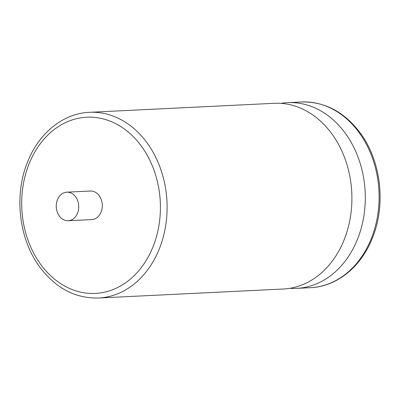 <?xml version="1.0" encoding="UTF-8"?>
<svg xmlns="http://www.w3.org/2000/svg" width="400" height="400" viewBox="0 0 400 400"><rect width="100%" height="100%" fill="white"/><g stroke="black" fill="none" stroke-linecap="round" stroke-linejoin="round"><path stroke-width="0.6" d="M311.6 114.125A92.965 73.06 -92.8 0 0 274.26 103.305L89.475 112.31A92.965 73.06 87.2 0 1 155.01 155.805A92.965 73.06 87.2 0 1 159.34 248.82A92.965 73.06 87.2 0 1 98.525 298.025L283.315 289.015A92.965 73.06 -92.8 0 0 344.13 239.81A92.965 73.06 -92.8 0 0 311.6 114.125M289.995 288.295A92.965 73.06 -92.8 0 0 296.715 288.36A92.965 73.06 -92.8 0 0 357.53 239.16A92.965 73.06 -92.8 0 0 325 113.475A92.965 73.06 -92.8 0 0 287.665 102.65A92.965 73.06 -92.8 0 0 280.98 103.37M77.55 213.175A14.3 11.24 -92.8 0 0 76.885 198.865A14.3 11.24 -92.8 0 0 66.805 192.175A14.3 11.24 -92.8 0 0 57.445 199.745A14.3 11.24 -92.8 0 0 58.115 214.055A14.3 11.24 -92.8 0 0 68.195 220.745A14.3 11.24 -92.8 0 0 77.55 213.175M68.195 220.745L91.75 219.595A14.3 11.24 -92.8 0 0 101.105 212.025A14.3 11.24 -92.8 0 0 100.44 197.715A14.3 11.24 -92.8 0 0 90.36 191.025L66.805 192.175M301.475 101.975C324.695 101.51 344.27 111.82 360.195 132.905C381.1 160.855 386.165 204.715 372.415 238.015C361.19 266.805 336.795 286.69 310.525 287.69A92.965 73.06 -92.8 0 0 371.34 238.485A92.965 73.06 -92.8 0 0 367.01 145.47A92.965 73.06 -92.8 0 0 301.475 101.975L287.665 102.65M153.045 246.725A88.2 69.315 -92.8 0 0 122.185 127.485A88.2 69.315 -92.8 0 0 29.065 163.9A88.2 69.315 -92.8 0 0 59.925 283.135A88.2 69.315 -92.8 0 0 153.045 246.725M89.475 112.31C63.205 113.31 38.81 133.195 27.585 161.985C13.795 195.37 18.93 239.365 39.96 267.305C55.875 288.255 75.395 298.495 98.525 298.025M310.525 287.69L296.715 288.36"/></g></svg>
